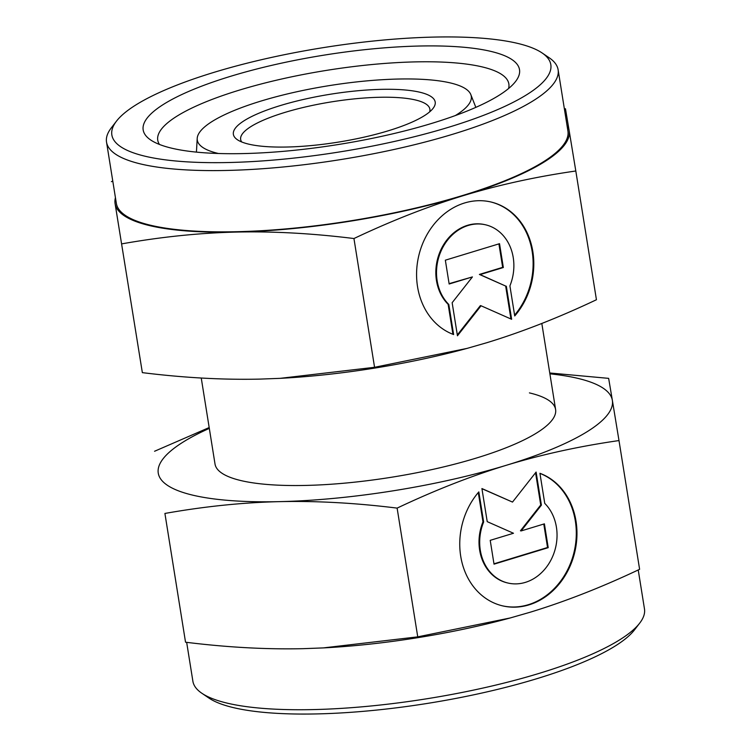 <?xml version="1.0" encoding="UTF-8"?>
<svg xmlns="http://www.w3.org/2000/svg" width="751" height="751" viewBox="0 0 751 751"><rect width="100%" height="100%" fill="white"/><g stroke="black" fill="none" stroke-linecap="round" stroke-linejoin="round"><path stroke-width="1.13" d="M419.678 92.185A102.202 24.267 -9.1 0 0 292.74 102.07A102.202 24.267 -9.1 0 0 237.372 139.714A102.202 24.267 -9.1 0 0 248.891 144.183A102.202 24.267 -9.1 0 0 352.069 139.677A102.202 24.267 -9.1 0 0 433.074 108.369A102.202 24.267 -9.1 0 0 419.678 92.185M429.647 111.871A95.809 22.755 -9.1 0 0 429.872 109.158A95.809 22.755 -9.1 0 0 415.322 99.939A95.809 22.755 -9.1 0 0 307.243 106.548A95.809 22.755 -9.1 0 0 240.658 139.461A95.809 22.755 -9.1 0 0 241.719 141.977M455.341 115.551A138.728 32.941 -9.1 0 0 470.811 94.579A138.728 32.941 -9.1 0 0 450.206 82.892A138.728 32.941 -9.1 0 0 297.124 91.697A138.728 32.941 -9.1 0 0 197.213 138.4A138.728 32.941 -9.1 0 0 218.363 153.476A138.728 32.941 -9.1 0 0 218.466 153.495M186.661 642.34L192.885 681.232A228.67 54.297 -9.1 0 0 201.841 693.248A228.67 54.297 -9.1 0 0 227.6 703.236A228.67 54.297 -9.1 0 0 458.476 693.164A228.67 54.297 -9.1 0 0 639.721 623.105A228.67 54.297 -9.1 0 0 644.471 608.901L638.228 569.962M201.841 693.248L208.872 698.026A222.277 52.786 -9.1 0 0 233.918 707.742A222.277 52.786 -9.1 0 0 458.345 697.942A222.277 52.786 -9.1 0 0 634.529 629.845L639.721 623.105M529.417 392.895A172.458 40.958 170.9 0 1 555.599 409.492A172.458 40.958 170.9 0 1 435.758 468.737A172.458 40.958 170.9 0 1 241.202 480.64A172.458 40.958 170.9 0 1 215.021 464.043L201.249 378.016M618.993 440.565L639.608 569.314C601.927 587.16 565.437 601.467 530.14 612.234L510.192 617.97L417.744 636.857L323.305 647.906L303.104 648.676C266.154 649.502 226.971 647.353 185.535 642.208L164.91 513.449C204.403 506.446 242.611 502.503 279.55 501.64C316.49 500.804 355.683 502.963 397.119 508.108C434.81 490.262 471.299 475.956 506.587 465.198C541.884 454.468 579.35 446.263 618.993 440.565L612.356 400.321A229.947 54.607 -9.1 0 0 577.453 378.269A229.947 54.607 -9.1 0 0 549.892 373.829M209.313 428.38A229.947 54.607 -9.1 0 0 158.273 473.214A229.947 54.607 -9.1 0 0 193.167 495.256A229.947 54.607 -9.1 0 0 279.55 501.64A229.947 54.607 -9.1 0 0 506.587 465.198A229.947 54.607 -9.1 0 0 612.356 400.321L608.648 378.363L549.751 372.984M483.644 521.992A45.529 38.273 103.2 0 0 507.976 583.039A45.529 38.273 103.2 0 0 553.083 555.44A45.529 38.273 103.2 0 0 544.747 503.386L539.931 473.299A68.979 57.987 -76.8 0 1 573.914 555.449A68.979 57.987 -76.8 0 1 502.626 605.879A68.979 57.987 -76.8 0 1 496.805 604.123A68.979 57.987 -76.8 0 1 478.828 491.905L483.644 521.992L482.968 521.832L478.284 492.543M507.638 582.964A45.529 38.273 -76.8 0 1 507.3 582.879A45.529 38.273 -76.8 0 1 482.968 521.832M502.288 605.794A68.979 57.987 103.2 0 0 573.182 555.515A68.979 57.987 103.2 0 0 539.95 473.402M487.221 521.645L481.917 488.554L512.501 502.081L536.101 472.06L541.405 505.141L521.128 530.929L544.4 523.851L548.211 547.667L494.027 564.161L490.215 540.345L513.487 533.257L487.221 521.645M493.97 563.813L547.535 547.507L543.78 524.038M548.211 547.667L547.535 547.507M521.128 530.929L520.452 530.779L540.729 504.991L535.566 472.745M541.405 505.141L540.729 504.991M512.501 502.081L481.945 488.704M185.535 642.208L164.91 513.449M209.182 427.554L154.565 451.257M417.744 636.857L397.119 508.108M323.54 647.897A229.947 54.607 -9.1 0 0 323.784 647.888A229.947 54.607 -9.1 0 0 509.704 618.111A229.947 54.607 -9.1 0 0 509.957 618.035M542.128 52.974L549.159 57.752A228.67 54.297 170.9 0 1 558.115 69.768A228.67 54.297 170.9 0 1 399.213 148.322A228.67 54.297 170.9 0 1 141.244 164.103A228.67 54.297 170.9 0 1 106.529 142.099A228.67 54.297 170.9 0 1 111.279 127.895L116.471 121.155A222.277 52.786 170.9 0 1 292.655 53.058A222.277 52.786 170.9 0 1 517.082 43.258A222.277 52.786 170.9 0 1 542.128 52.974A222.277 52.786 170.9 0 1 421.705 134.851A222.277 52.786 170.9 0 1 145.6 156.349A222.277 52.786 170.9 0 1 116.471 121.155M558.115 69.768L567.925 131.031A228.67 54.297 170.9 0 1 409.023 209.595A228.67 54.297 170.9 0 1 151.054 225.366A228.67 54.297 170.9 0 1 116.349 203.361L106.529 142.099M159.456 144.445A177.79 42.225 170.9 0 1 157.748 140.174A177.79 42.225 170.9 0 1 281.296 79.09A177.79 42.225 170.9 0 1 481.87 66.83A177.79 42.225 170.9 0 1 508.859 83.934A177.79 42.225 170.9 0 1 508.577 88.524M490.581 51.321A190.566 45.257 170.9 0 1 515.552 81.502A190.566 45.257 170.9 0 1 364.507 139.883A190.566 45.257 170.9 0 1 172.101 148.285A190.566 45.257 170.9 0 1 150.632 139.949A190.566 45.257 170.9 0 1 253.866 69.749A190.566 45.257 170.9 0 1 490.581 51.321M567.014 125.351A229.947 54.607 170.9 0 1 569.174 130.749L565.465 108.792L564.339 108.66M121.728 243.878C161.221 236.875 199.437 232.941 236.368 232.068A229.947 54.607 170.9 0 1 149.993 225.694A229.947 54.607 170.9 0 1 115.091 203.643L142.352 372.637L115.091 203.643A229.947 54.607 170.9 0 1 115.438 197.682M575.81 170.993L569.174 130.749A229.947 54.607 170.9 0 1 463.414 195.626A229.947 54.607 170.9 0 1 236.368 232.068C273.317 231.233 312.5 233.392 353.946 238.536C391.628 220.691 428.117 206.384 463.414 195.626C498.711 184.896 536.176 176.692 575.81 170.993L596.435 299.743C558.744 317.589 522.255 331.895 486.967 342.663L467.019 348.408L374.561 367.295L280.123 378.344L259.921 379.105C222.981 379.94 183.788 377.781 142.352 372.637M509.91 285.868A45.529 38.273 103.2 0 0 485.578 224.812A45.529 38.273 103.2 0 0 440.471 252.42A45.529 38.273 103.2 0 0 448.807 304.465L453.623 334.552A68.979 57.987 -76.8 0 1 419.631 252.411A68.979 57.987 -76.8 0 1 490.929 201.981A68.979 57.987 -76.8 0 1 496.749 203.737A68.979 57.987 -76.8 0 1 514.726 315.955L509.91 285.868M452.937 334.289L448.131 304.315A45.529 38.273 -76.8 0 1 439.795 252.261A45.529 38.273 -76.8 0 1 484.902 224.662A45.529 38.273 -76.8 0 1 485.24 224.737M514.595 315.157A68.979 57.987 103.2 0 0 496.073 203.577A68.979 57.987 103.2 0 0 490.591 201.906M510.933 318.987L505.658 286.056L479.391 274.434L502.663 267.356L498.908 243.878M506.334 286.215L511.638 319.297L481.053 305.77L457.453 335.791L452.149 302.709L472.426 276.922L449.154 284.009L445.343 260.184L499.528 243.69L503.339 267.516L480.067 274.594L505.658 286.056M480.067 274.594L479.391 274.434M503.339 267.516L502.663 267.356M449.098 283.662L472.426 276.922M457.312 334.955L480.377 305.61L481.053 305.77M448.807 304.465L448.131 304.315M112.772 181.038L111.392 181.686M353.946 238.536L374.561 367.295M466.775 348.464A229.947 54.607 170.9 0 1 466.531 348.539A229.947 54.607 170.9 0 1 280.602 378.316A229.947 54.607 170.9 0 1 280.358 378.326M541.818 323.446L555.599 409.492M470.811 94.579L475.834 107.365M197.213 138.4L196.433 152.115M507.3 582.879L507.976 583.039M509.704 618.111L510.192 617.97M323.784 647.888L323.305 647.906M484.902 224.662L485.578 224.812M466.531 348.539L467.019 348.408M280.602 378.316L280.123 378.344"/></g></svg>
